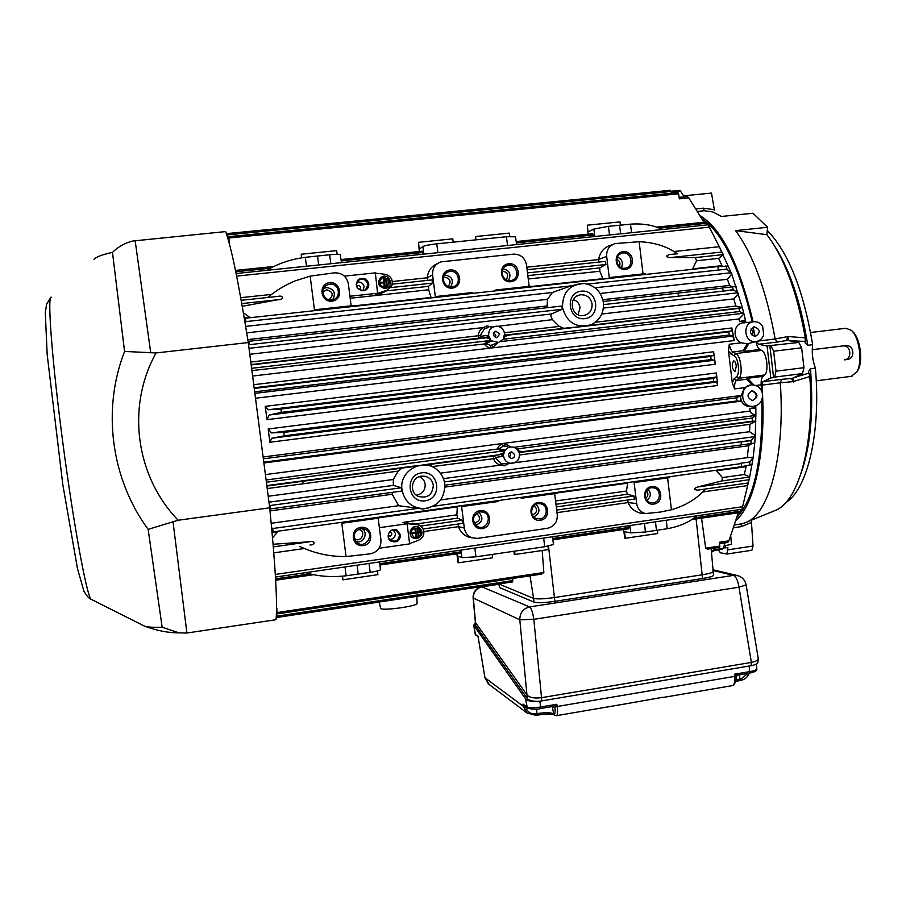 <?xml version="1.0" encoding="UTF-8"?>
<svg xmlns="http://www.w3.org/2000/svg" width="906" height="906" viewBox="0 0 906 906"><rect width="100%" height="100%" fill="white"/><g stroke="black" fill="none" stroke-linecap="round" stroke-linejoin="round"><path stroke-width="1.36" d="M812.252 349.682L845.785 345.56C854.403 344.688 855.524 358.855 846.997 359.569L844.358 359.875C852.399 359.218 851.187 345.141 843.146 345.922L812.252 349.716M845.876 328.244L851.368 330.362C859.42 337.089 862.75 362.332 856.861 371.958L851.232 376.341M851.889 330.883L852.773 331.755C860.247 337.995 863.339 361.392 857.869 370.339L857.121 371.539M303 483.793L302.763 481.279M302.898 483.815L302.661 481.29M728.458 350.69L729.285 344.257C730.055 348.346 731.267 350.928 732.909 351.981L731.097 354.133L728.458 350.69L732.286 382.898L734.596 388.923C734.381 384.767 734.947 381.97 736.295 380.531L734.041 378.901L736.578 376.613C740.225 373.94 738.254 357.383 734.098 355.707L731.097 354.133M730.7 535.616L731.493 544.257L724.007 545.967M769.828 345.639L767.054 345.979L770.813 377.949L773.599 377.598L769.828 345.639L798.82 342.445L787.495 340.407L777.235 342.026L775.14 338.969L788.129 336.534L805.298 337.859C797.053 292.049 784.256 257.655 766.872 234.677L767.631 227.27L752.988 213.25L721.482 216.466L712.829 211.959L704.302 210.736L703.294 208.165L714.347 209.716L711.482 193.08L683.622 195.832M718.424 549.863L720.304 552.785L726.929 554.03L727.869 547.496L725.378 547.881L725.23 545.808M728.028 549.817L753.011 546.046L751.482 522.49L741.176 526.646L733.339 527.802M753.011 546.046L751.844 550.259L727.008 554.008M767.054 345.979L758.458 344.303L756.838 341.392M773.599 377.598L774.596 377.111L776 371.188L773.656 351.245L770.915 345.843M798.82 342.445L801.64 347.813L803.962 367.677L802.467 373.589L791.595 378.708L793.09 381.63L780.304 382.796L781.618 379.342L791.957 378.414M800.915 473.815C810.519 446.681 813.701 411.664 810.485 368.753L815.389 368.13C821.198 433 807.337 489.478 785.864 502.49M767.303 230.498C788.447 252.242 803.565 290.316 812.648 344.688L807.744 345.288C801.006 302.887 789.817 269.58 774.2 245.345M805.298 337.859L805.094 342.921L807.744 345.288M815.389 368.13C812.58 360.565 811.663 352.751 812.648 344.688M810.485 368.753L808.458 371.687L809.817 376.545L793.09 381.63M793.214 377.836L808.888 373.125M805.174 341.415L789.001 340.679M741.572 523.94L734.279 525.016L742.535 523.725L747.62 521.743C769.907 511.324 785.275 453.578 780.304 382.819M809.817 376.545C814.585 443.793 799.081 499.444 776.702 509.851L772.354 511.63M766.872 234.677L735.559 230.622C753.18 254.518 766.374 290.633 775.14 338.969M725.378 547.881L723.316 547.847M767.631 227.27L735.559 230.622M741.482 523.974L741.176 526.646M751.459 521.63L751.482 522.49M787.495 340.407L786.748 339.342L787.858 337.009M714.347 209.716L714.54 210.566M704.347 210.736L697.292 211.438M780.304 382.796L762.003 385.129L762.875 381.732L781.618 379.342M792.943 377.961L793.463 382.026M788.129 336.534L788.571 340.599M770.813 377.949L762.875 381.732M762.614 396.228C765.321 456.647 753.554 505.854 735.706 520.701M762.003 385.129L762.614 395.424C762.082 402.287 758.582 405.956 752.116 406.432C739.296 406.409 739.726 384.212 752.535 384.88C757.473 385.254 760.723 387.949 762.286 392.944L762.58 395.435M699.828 215.549C721.584 228.459 739.33 263.895 753.079 321.856M756.046 341.551L756.08 341.732C756.85 345.843 758.096 348.436 759.817 349.49L761.652 350.407C766.77 352.332 769.069 371.868 764.551 375.016L762.988 376.352C761.572 377.813 760.961 380.633 761.165 384.812L761.538 390.86M701.64 218.505C722.365 232.457 739.239 266.942 752.263 321.958M761.923 399.637C762.75 459.183 754.37 498.459 736.771 517.462M142.888 625.31L144.45 626.103C147.803 627.178 153.703 627.552 162.151 627.235L179.094 632.864L186.908 633.011L276.024 619.704C277.587 603.6 275.481 566.295 269.705 507.813L178.131 520.237L148.154 529.364C111.087 479.002 101.778 409.727 124.575 351.449L156.081 352.944C126.206 406.432 135.526 476.08 178.131 520.237M156.081 352.944L248.278 342.547C238.867 284.008 231.324 247.021 225.628 231.585L132.91 241.007C125.119 242.853 118.312 246.647 112.48 252.366C102.004 254.631 95.855 256.998 94.02 259.467M248.278 342.547L269.705 507.813M758.005 661.72L758.005 661.878C757.62 663.634 755.321 664.913 751.097 665.706L539.534 701.255C532.626 702.037 527.949 701.187 525.503 698.73L473.929 625.65L475.401 634.472L478.017 636.114L478.198 637.167M735.932 677.178L734.596 674.177L749.715 671.618C754.222 670.825 756.578 669.942 756.804 668.956L756.804 668.9M662.909 697.258L627.28 703.566M732.275 685.627L732.569 685.582C734.324 684.743 735.049 681.674 734.755 676.374L734.596 674.177L737.541 675.151L749.387 673.147L737.518 675.117L736.023 677.02C737.065 679.579 734.007 686.102 732.569 685.582L663.724 697.348M540.746 708.469L553.215 706.397L556.816 704.268L557.156 706.499C557.847 711.867 557.643 714.925 556.533 715.661L556.341 715.695M478.108 636.793L484.982 677.858L489.285 684.585M525.865 706.907L525.774 707.699L523.94 706.453L522.955 704.087L527.575 708.164M536.612 709.036L537.009 715.117L535.65 715.298L526.952 712.943L523.283 706.284L522.955 704.087L526.748 706.884C529.081 708.016 533.781 708.05 540.825 706.974L556.816 704.268L555.004 707.892L553.317 706.374M552.241 706.567L553.77 713.996C555.004 714.517 555.401 712.49 554.97 707.892L553.215 706.397L540.576 708.503M525.718 706.793L525.774 707.699M524.03 705.536L523.94 706.453L523.283 706.284L484.97 677.767M736.657 674.879L734.755 676.374L557.156 706.499L554.653 705.717M737.439 675.14L735.944 676.725M473.679 625.061L475.208 634.223L476.25 635.672M475.265 622.762L473.929 625.65M527.292 698.503L519.806 619.795C519.817 612.886 523.09 608.594 529.625 606.918C531.358 608.288 532.762 612.422 533.827 619.342L541.55 697.665C534.551 698.537 529.784 697.711 527.235 695.196L475.514 622.626L475.616 625.604L527.292 698.503C529.331 700.712 533.408 701.629 539.534 701.255M475.616 625.604L475.242 622.207M758.186 658.164L758.197 658.232C758.22 660.146 755.944 661.55 751.368 662.422L541.629 697.654L541.675 700.984M758.197 658.232L746.125 584.88L738.979 587.201L533.827 619.342L519.806 619.795L473.351 598.073L475.514 622.626M475.412 622.479L473.113 597.79M751.097 665.706L751.368 662.422L738.979 587.201C737.858 580.497 736.023 576.556 733.475 575.367L738.13 575.74C742.524 577.303 745.185 580.35 746.125 584.88M498.81 583.985L499.602 587.598L534.053 602.139L533.589 598.379L498.855 583.974M713.509 575.242L713.52 575.287C713.181 576.307 709.534 577.382 702.592 578.515L702.139 574.8L554.393 597.552C544.053 599.002 537.122 599.274 533.589 598.379L530.01 575.854M534.053 602.139C537.586 603.056 544.529 602.796 554.857 601.346L702.592 578.515M713.067 571.573L713.079 571.618C712.705 572.615 709.058 573.679 702.139 574.8L696.114 518.934M763.69 334.96C762.365 338.629 759.874 340.815 756.227 341.505C743.611 343.77 741.867 321.302 754.698 321.698C758.084 321.811 760.746 323.363 762.671 326.353L763.69 334.96M756.227 341.505L747.269 343.816L741.255 342.808C731.697 338.38 733.713 322.434 744.053 322.83L752.886 321.89M747.269 343.816L750.247 343.046M266.998 419.648L265.209 406.352L268.063 409.761L713.577 355.288L710.678 356.42L711.153 359.58L714.211 360.271L715.378 364.223L266.998 419.648L269.127 415.027L281.29 412.4L280.962 409.014L268.063 409.761M713.577 355.288L713.611 351.755L715.378 364.223M269.863 442.253L268.199 428.957L271.438 432.898L716.216 377.077L713.396 378.448L713.679 381.63L716.771 382.072L717.631 385.503L269.863 442.253L271.755 438.255L284.416 435.775L283.872 432.422L271.438 432.898M716.216 377.077L716.42 372.966L717.631 385.503M263.895 462.977L740.78 401.222L740.53 395.571L263.125 456.986M734.268 340.554L732.739 336.103L729.319 335.039L728.65 331.902L731.98 330.916L731.844 327.972L734.268 340.554L255.503 398.244M751.267 406.477L749.364 406.59C744.132 405.888 741.21 402.717 740.598 397.1L744.472 387.666L734.596 388.923M744.789 322.751L744.392 320.984L739.658 321.551L745.378 320.022L745.955 322.627M611.55 278.165L611.448 277.338L609.308 278.074L606.669 256.375C606.408 249.716 609.296 245.447 615.355 243.544L639.138 241.721C654.189 242.31 666.941 246.33 677.394 253.793L669.681 254.495C665.502 255.866 665.627 256.896 670.055 257.61L721.72 252.061L731.765 274.054L742.388 307.666L743.928 313.838L739.058 318.935L739.658 321.551M497.587 342.91L492.4 347.893L490.486 348.119C486.511 346.873 484.597 345.311 484.733 343.453L489.591 340.396L498.56 342.468L503.204 339.229L504.597 333.77C503.77 329.15 501.086 326.613 496.533 326.171C491.086 326.828 488.447 329.965 488.628 335.616L491.279 341.03L486.058 343.77L490.746 345.435L498.56 342.468M507.813 446.273L503.238 446.058L499.115 448.798L504.823 450.112L503.543 454.88L501.924 453.713L503.963 452.547L503.487 450.894L497.915 449.433C497.315 447.677 498.787 445.718 502.332 443.532L504.246 443.283L510.338 446.703M755.785 405.865L755.831 408.47L754.664 407.779L749.942 408.391L749.975 411.064C751.04 413.374 752.999 414.62 755.876 414.789L755.264 435.605L751.085 440.588L750.983 443.6L754.732 443.068L753.214 457.213L749.67 477.032L721.946 480.939L697.541 487.009C693.475 488.662 693.509 489.704 697.665 490.123L697.971 490.078M754.664 407.779L754.641 406.205M696.793 515.82C689.262 522.241 679.398 526.533 667.212 528.719L666.261 520.259M628.594 528.787L628.617 525.718M380.429 569.727L380.441 569.761C379.931 570.486 376.511 571.346 370.158 572.332L346.137 575.774C331.856 577.473 318.3 576.442 305.481 572.683M299.875 546.454C314.257 553.34 329.659 556.714 346.069 556.578L370.418 553.815C377.643 552.026 381.143 547.405 380.939 539.953L378.176 518.198M634.404 499.081L556.692 510.078L634.404 499.081L633.996 495.978L627.314 494.257L555.978 504.302M721.72 252.061L720.315 249.082L723.316 254.631L718.639 258.38L721.991 265.651L692.58 268.867L696.567 260.769L695.31 257.598L670.055 257.61M351.143 305.786L348.357 283.816C346.67 276.455 342.083 272.797 334.586 272.819L310.146 276.126L295.163 280.883C285.005 285.107 275.866 290.645 267.757 297.474M242.253 306.285L278.448 299.66C284.122 299.626 283.476 294.903 278.029 296.375L241.189 300.305M243.386 312.774L249.671 317.293L244.258 317.893M250.35 317.689L249.671 317.293M314.575 310.667L315.277 309.705L315.39 310.577M748.413 482.4L749.67 477.032M721.946 480.939L722.41 477.575L716.091 470.259M636.182 481.38L636.284 482.264L634.053 482.094L636.646 503.566C637.586 508.9 640.565 512.23 645.582 513.555L660.406 512.049L671.437 509.75C685.751 505.559 697.076 498.651 705.412 489.025M746.238 465.99L744.302 474.506L749.692 476.975M431.188 297.904L428.663 289.773L350.192 298.267L374.167 295.662L383.487 292.457L387.417 290.022M375.367 273.136L385.107 274.303C391.041 275.945 393.272 279.761 391.8 285.718L387.111 290.135L377.609 293.408L375.333 272.876L344.393 276.137M400.588 534.936C399.773 541.256 396.443 543.238 390.611 540.882C384.756 536.873 390.497 526.918 396.885 529.999L400.588 534.936M379.025 548.277L409.637 543.883L407.088 523.781L379.376 527.677M462.604 523.408L423.181 528.991L462.604 523.408L462.173 520.225L457.587 518.153L415.65 524.053L402.898 522.411L407.088 523.781M412.672 523.226L416.726 524.506L406.76 523.668M416.726 524.506L419.546 525.287L422.332 527.598C425.231 532.955 424.019 537.145 418.708 540.169L409.603 543.634M342.128 576.227L342.944 579.806L342.479 576.193M377.496 570.95L377.904 574.664L342.944 579.806M513.917 551.256L514.257 554.257L515.027 554.495L514.608 551.154M547.994 546.205L548.356 549.591L515.027 554.495M492.139 554.449L492.558 557.802L458.696 562.785L458.04 562.513L456.884 553.815M553.43 544.529L544.71 546.737L475.91 556.828L461.958 557.643L457.734 556.046L458.696 562.785M620.395 225.118L620.01 221.879L587.303 225.198L588.028 234.178M662.365 229.524C653.486 225.084 642.852 223.295 630.474 224.167L608.424 226.341L593.928 229.059L588.005 231.902L587.303 225.198M301.539 257.825L301.2 254.224L301.664 257.802M337.157 254.303L336.624 250.634L301.2 254.224M475.718 239.864L475.537 236.534L475.944 239.841M509.761 236.455L509.297 233.114L475.537 236.534M453.193 242.162L452.774 238.844L418.481 242.332L419.331 251.517M515.491 236.772L506.431 236.738L436.76 243.839C429.512 244.654 424.903 245.549 422.943 246.523L419.218 249.184L418.481 242.332M657.28 530.236L657.677 533.521L625.389 538.266L624.744 538.141L623.645 529.5M667.212 528.719L645.446 531.981L630.848 532.909L624.472 531.686L625.389 538.266M352.117 306.556L352.004 305.696L315.277 309.705M495.956 290.815L495.854 289.977L494.359 290.996M495.854 289.977L530.78 286.16L530.882 286.998M472.4 293.397L472.298 292.547L436.794 296.432L436.896 297.281M529.149 286.33L526.511 264.892C524.914 257.712 520.554 254.122 513.419 254.133L441.041 261.868C435.084 264.042 432.264 268.38 432.604 274.869L435.378 297.089L436.794 296.432M645.344 274.473L645.242 273.646L611.448 277.338M669.704 476.715L669.806 477.598L636.284 482.264M342.491 522.23L342.604 523.147L341.687 522.343M378.901 517.156L379.014 518.085L342.604 523.147M521.539 497.315L521.652 498.221L519.953 497.541M556.171 492.502L556.284 493.396L521.652 498.221M498.187 500.565L498.289 501.471L463.091 506.375L462.966 505.469M554.665 493.623L557.281 514.857C557.473 522.128 554.132 526.624 547.258 528.345L477.575 538.379L471.901 537.779C467.621 536.001 465.095 532.773 464.325 528.085L461.562 506.103L463.091 506.375M499.75 334.065L496.703 337.7C492.717 335.979 492.456 333.816 495.899 331.222L499.75 334.065M488.866 336.692L487.587 338.221L486.669 337.791L488.198 335.39L486.443 337.655L479.093 338.153L478.232 335.764C478.493 332.094 480.259 329.354 483.544 327.542L486.907 325.9L491.777 326.998M487.587 338.221L489.84 338.855L489.591 340.396M488.651 327.542L484.699 328.436L483.544 327.542L249.807 354.28M490.644 327.191L552.479 319.659C550.859 316.907 550.531 315.005 551.494 313.963L562.252 309.286L561.811 306.047L248.822 341.302L249.286 344.461L248.538 344.552M484.699 328.436L480.486 335.243L478.232 335.764L250.803 362.038M252.627 376.047L490.486 348.119L490.746 345.435M739.058 318.935L492.4 347.893L492.32 345.243M504.631 334.869L506.114 336.069L504.212 337.191L504.427 338.674L503.283 339.116M486.669 337.791L251.177 364.914M505.027 334.903L506.499 335.333L506.114 336.069M504.619 334.065L506.624 335.469M379.138 602.037L380.679 608.504C382.864 610.995 417.949 606.057 417.077 603.407L417.077 603.339M508.81 463.566L504.302 465.854L500.633 465.095C497.02 464.144 494.642 461.935 493.498 458.447L493.725 455.945L501.924 453.713M749.942 408.391L755.831 408.47L755.876 414.789L752.342 418.006L752.24 421.211L755.819 421.143L749.862 424.336L749.59 431.698L755.264 435.605L754.732 443.068M719.115 246.715L720.519 249.241M587.394 284.076L726.986 269.15L731.765 274.054L727.439 279.274L729.613 285.447L732.365 286.84L722.456 287.961L723.26 290.883L733.214 289.75L737.914 292.797L738.458 293.691L733.849 298.901L735.842 306.024L742.388 307.666L738.888 308.402L739.738 311.505L743.928 313.838L745.378 320.022L744.392 320.984M759.817 349.49L744.29 351.392L748.911 343.442M753.86 384.982L747.484 378.312L762.988 376.352M750.983 384.993L744.472 387.666M751.923 390.792L752.558 390.758C758.458 394.189 758.39 397.451 752.365 400.554C746.748 397.564 746.589 394.303 751.923 390.792M340.339 254.79L340.328 254.767C339.659 254.156 336.103 254.156 329.648 254.756L305.333 257.315L306.477 266.251M747.405 343.793L743.033 350.747L732.909 351.981L735.91 353.555L734.098 355.707M516.635 448.798L518.107 449.172L518.255 450.656L520.384 451.267L519.229 452.796L516.873 449.002L513.996 447.326C510.316 446.364 507.315 447.417 504.97 450.486L503.34 451.12M520.384 451.267L520.633 451.958M519.602 452.672L520.927 451.901L752.24 421.211L520.939 451.89L519.478 452.955L521.007 451.72M591.21 324.688C599.885 320.26 603.962 313 603.43 302.91C601.471 291.868 595.151 285.424 584.461 283.578C569.772 284.235 562.456 292.219 562.501 307.53C566.884 322.876 576.454 328.595 591.21 324.688L588.175 325.866L563.906 328.323L559.296 326.409L552.479 319.659M504.427 338.674L503.068 339.433M244.348 318.459L245.39 318.233L245.832 321.619L244.971 322.151M718.118 266.602L728.605 266.194M625.4 269.331C614.687 270.6 612.513 252.672 623.26 251.63C633.962 250.407 636.114 268.267 625.4 269.331M510.939 281.743C499.863 283.034 497.609 264.824 508.719 263.748C519.772 262.491 522.015 280.634 510.939 281.743M450.022 269.954C438.731 271.053 441.029 289.422 452.287 288.097C463.544 286.964 461.267 268.674 450.022 269.954M329.648 282.683C317.972 283.827 320.362 302.491 332.004 301.132C343.646 299.965 341.279 281.37 329.648 282.683M276.523 608.526L277.451 613.849L276.5 609.976M542.184 550.508L543.838 572.49L277.372 612.513M388.085 280.067L388.391 283.827L389.138 283.657L388.685 279.999L388.085 280.067L388.538 283.725L389.138 283.657M381.46 278.153L382.423 277.644C389.127 277.949 390.735 280.951 387.236 286.647M379.852 282.491L379.784 283.204L383.793 282.774L384.325 287.032L385.084 286.874L383.929 277.734L383.329 277.791L383.861 282.06L379.852 282.491L379.931 283.102L383.94 282.672L384.484 286.93L385.084 286.874M383.329 277.791L383.702 282.083M387.134 285.413L386.375 285.583L385.684 278.776L386.284 278.72L387.134 285.413L386.534 285.481L385.684 278.776M387.779 287.519L385.118 288.493C378.142 286.828 376.715 283.114 380.848 277.327M415.571 528.13L414.812 528.153L415.344 532.366L411.369 532.932L411.618 533.6L415.594 533.034L416.126 537.247L416.715 537.167L415.571 528.13L414.982 528.209L415.514 532.434L411.539 532.988L411.618 533.6M415.424 533.056L416.126 537.247M417.643 527.79L418.244 528.051C422.219 531.969 421.664 535.152 416.613 537.598L414.302 537.383M420.282 530.225L419.512 530.248L420.146 533.917L420.735 533.827L420.282 530.225L419.693 530.304L420.146 533.917M418.153 535.729L417.145 529.047L417.915 529.025L418.742 535.65L418.153 535.729L417.315 529.104L417.915 529.025M413.929 538.323L413.068 537.938C406.715 534.823 411.369 524.246 417.938 526.828M368.765 283.895C368.935 287.395 367.36 289.682 364.065 290.747C356.035 289.41 354.427 285.503 359.252 279.048C364.065 277.293 367.236 278.912 368.765 283.895M377.904 293.227L349.931 296.239M428.663 289.773L428.515 286.341L432.468 283.114L432.06 279.897L392.275 284.156M720.61 249.297L708.141 224.801L236.104 273.51M437.36 263.646C431.335 266.16 427.983 270.871 427.292 277.78L427.609 280.373M612.683 244.518L610.519 245.299C604.03 247.361 600.044 252.106 598.583 259.524L598.866 262.072M593.487 236.625L592.728 233.691L516.16 241.562M707.088 224.903L705.389 222.117L656.59 227.134M422.977 254.224L422.366 251.2L341.03 259.558M228.844 241.845L228.629 236.67L228.901 237.995L678.617 193.805L679.307 198.822L688.787 197.882L703.928 222.264M228.901 237.995L229.252 243.374M691.663 519.591L739.942 512.547L740.949 509.399M460.259 553.317L460.112 550.214M701.55 518.153L705.695 548.175L707.518 549.161L719.681 547.326L719.579 542.218L728.922 540.825L738.288 512.796M603.011 279.105L599.795 271.245L528.243 278.991M599.795 271.245L599.817 267.882L605.91 264.495L605.536 261.358L527.099 269.739M309.988 545.016L310.396 544.959C316.035 544.857 314.699 540.406 309.648 541.754L273.114 544.246M627.314 494.257L626.499 491.041L627.643 483.147L556.25 493.079M748.367 482.57L741.969 509.251L275.481 577.043M642.83 513.294L640.316 513.068C634.642 511.664 630.576 508.164 628.107 502.581L557.009 512.637M471.788 537.734L468.209 536.986C463.396 535.061 460.169 531.629 458.504 526.658L423.906 531.539M627.767 482.547L627.643 483.147M457.587 518.153L456.884 514.835L457.292 506.85L378.98 517.756M741.855 466.59L752.116 464.552M271.698 528.243L272.661 528.526L273.102 531.879L272.038 531.935M457.349 506.25L457.292 506.85M458.176 524.03L458.504 526.624M360.871 527.337C349.308 528.855 351.675 547.315 363.204 545.571C374.733 544.019 372.389 525.627 360.871 527.337M278.255 531.165L272.559 537.768M653.781 504.098C643.158 505.707 641.018 487.972 651.663 486.579C662.263 485.004 664.392 502.671 653.781 504.098M627.79 500.01L628.096 502.547M402.898 522.411L456.884 514.835M374.167 295.662L377.609 293.408M755.411 336.432L754.97 336.466C749.239 333.668 748.99 330.475 754.234 326.873C760.417 329.331 760.813 332.513 755.411 336.432M389.399 539.364C393.295 539.364 395.288 537.394 395.378 533.453L393.17 529.829M389.591 531.845C392.445 532.955 392.604 534.393 390.056 536.159L388.164 535.469M362.887 290.735L364.076 286.704C363.351 283.555 361.403 281.993 358.21 282.004L356.715 282.4M356.545 286.5L358.21 285.367C361.098 286.432 361.335 287.87 358.923 289.705M356.205 284.314L358.98 279.909C363.385 278.301 366.296 279.784 367.7 284.348C367.847 287.564 366.42 289.66 363.397 290.633L360.916 290.667M391.222 530.418L396.058 530.236L399.455 534.767C398.697 540.554 395.65 542.377 390.305 540.225L388.391 537.62M365.265 290.328L368.119 284.303C366.613 279.399 363.487 277.814 358.753 279.535L357.779 280.237M390.984 541.142C396.409 542.501 399.376 540.35 399.874 534.71L395.537 529.602M385.141 287.372C378.81 285.447 377.949 282.174 382.57 277.542C389.942 278.436 391.177 281.63 386.262 287.123L385.141 287.372M385.276 288.391C377.677 286.092 376.636 282.151 382.162 276.602C389.399 273.408 394.155 285.764 386.59 288.097L385.276 288.391M416.783 537.666L413.736 537.122C409.705 531.176 411.256 528.175 418.413 528.107C422.389 532.026 421.845 535.22 416.783 537.666M416.907 538.662L413.238 538.005C406.466 534.631 412.241 523.532 418.855 527.19C423.634 531.89 422.989 535.718 416.907 538.662M540.406 520.282C529.432 521.947 527.201 503.929 538.209 502.479C549.161 500.859 551.369 518.81 540.406 520.282M539.931 518.934L536.069 518.425C527.892 515.367 532.139 501.584 540.565 503.804C548.515 505.106 547.96 518.187 539.931 518.934M536.058 504.291C540.542 509.444 539.783 513.634 533.781 516.884M534.087 505.582C537.87 509.478 537.326 512.603 532.445 514.97L532.388 514.97M653.215 502.785L650.259 502.558C641.901 500.452 644.857 486.228 653.317 487.802C661.391 488.538 661.301 502.026 653.215 502.785M648.118 489.183C651.38 493.306 650.984 497.032 646.918 500.372M646.533 490.814C648.56 493.6 648.288 496.137 645.718 498.436M510.486 280.577C502.117 281.891 498.674 268.38 506.692 265.651C516.488 261.494 521.437 279.059 510.893 280.52L510.486 280.577M503.045 268.788C509.693 270.43 511.505 274.337 508.47 280.509M502.184 271.019C507.553 272.038 508.9 274.96 506.228 279.75M624.857 268.199C616.51 269.512 613.464 255.605 621.618 253.363C631.097 249.954 635.151 266.942 625.163 268.165L624.857 268.199M617.428 257.044C622.196 259.275 623.509 262.819 621.369 267.678M616.748 259.252C619.795 260.837 620.689 263.25 619.421 266.489M474.132 523.068C480.418 521.131 481.199 517.881 476.465 513.317M475.65 525.163C482.739 522.264 483.77 517.926 478.753 512.139M479.965 511.867C472.32 515.537 471.46 520.395 477.394 526.431C486.839 531.697 493.408 514.597 482.921 512.049L479.965 511.867M480.067 510.622C468.889 512.094 471.165 530.259 482.309 528.572C493.464 527.077 491.211 508.979 480.067 510.622M354.201 538.141C360.803 544.608 367.44 530.191 358.198 529.455M355.798 541.448C363.476 544.427 369.036 532.32 361.754 528.504M360.871 528.572C353.77 531.414 352.343 535.978 356.59 542.275C365.05 550.157 375.786 533.883 365.209 529.217L360.871 528.572M448.176 286.387C451.562 281.607 450.384 278.527 444.665 277.157L443.396 277.463M450.701 286.953C454.065 280.316 452.094 276.319 444.789 274.971L444.314 275.039M449.931 271.404L447.677 272.015C439.614 275.186 443.895 288.754 452.354 286.851C461.754 285.594 459.319 270.022 449.931 271.404M329.003 299.75C333.952 295.152 333.159 291.823 326.613 289.75L322.763 292.287M332.672 299.75C336.183 292.989 334.155 288.923 326.579 287.542L323.431 288.686L326.16 285.424C319.014 289.727 324.382 301.947 332.468 299.795C341.947 298.176 339.184 282.74 329.671 284.156L326.16 285.424M421.528 476.126C411.596 476.964 408.934 492.139 418.017 496.284C427.36 498.73 432.468 495.072 433.328 485.322C432.479 480.576 429.772 477.564 425.186 476.284L421.528 476.126M421.675 472.83C404.087 475.038 407.677 503.396 425.208 500.825C442.717 498.56 439.172 470.361 421.675 472.83M580.825 294.767L579.557 294.994C567.869 297.349 571.12 317.032 582.943 315.65C589.183 314.518 592.23 310.656 592.105 304.065C590.735 297.825 586.975 294.722 580.825 294.767M581.312 291.154C564.483 292.865 567.903 320.747 584.664 318.663C601.414 316.874 598.051 289.173 581.312 291.154M416.284 495.152C422.309 494.076 425.276 490.452 425.174 484.257C424.608 480.678 422.694 478.142 419.433 476.635M578.107 314.756L580.067 307.655C579.387 303.623 577.179 300.951 573.441 299.614M547.79 307.632L547.145 305.956L547.451 299.331L552.4 292.491L571.074 285.877L580.814 283.555M401.313 491.12L401.947 489.433C404.359 501.539 411.63 507.96 423.77 508.696C438.062 506.59 445.05 498.232 444.733 483.634C443.917 478.289 441.516 473.827 437.53 470.248C423.929 457.1 398.946 470.463 401.947 489.433L401.437 487.745L393.34 485.401L393.306 479.489L398.164 471.131L401.879 468.13L500.973 454.54L423.589 464.812M503.543 454.88L503.215 456.296L495.899 457.383L493.747 455.933L429.161 464.506L432.343 466.59L495.797 458.402L501.528 463.94L510.927 463.374C516.726 462.989 519.568 459.818 519.466 453.861L519.229 452.796M503.215 456.296L501.165 454.529L423.623 464.801M428.334 508.085L422.683 508.979L398.708 505.695L392.23 494.257L392.298 492.343M751.742 390.826L751.81 390.826C757.461 393.702 757.665 396.953 752.433 400.565M751.912 443.464L748.616 445.729L747.257 457.643L440.576 499.931M736.318 366.035L735.015 371.698C731.98 368.708 731.504 365.107 733.566 360.894C734.857 360.95 735.774 362.66 736.318 366.035M719.715 543.566L727.914 542.332L728.922 540.825M711.414 551.901L713.668 551.561L713.894 549.749L723.124 548.356L725.185 542.739M713.962 550.531L722.229 549.285L723.124 548.356M733.214 289.75L732.399 286.84L736.193 286.534M726.986 269.15L725.842 265.764M718.265 269.694L717.892 266.534L245.39 318.233M750.983 443.6L444.891 485.197L741.335 444.914L741.187 441.935L751.085 440.588M749.534 465.525L749.851 461.981L740.021 463.34L741.301 463.566L741.697 466.703L273.091 531.879L741.674 466.703M670.972 191.234L679.364 190.419L680.463 191.098L671.086 192.015L670.395 190.294L226.794 233.601L226.976 235.492M688.787 197.882L687.394 196.557L679.104 197.372M678.617 193.805L677.982 192.604L228.64 236.67M276.285 616.51L276.636 617.507L276.398 616.488M276.862 608.481L276.817 609.931M248.097 341.381L248.822 341.302L249.286 344.461M245.016 318.38L245.639 322.072M269.829 508.991L270.509 508.9L270.192 505.729L270.509 508.9M269.456 505.831L270.192 505.729M270.566 508.889L401.811 491.052L270.566 508.889M272.355 528.153L272.695 531.845M226.704 234.677L227.123 235.469M226.817 234.665L226.783 233.601M229.173 241.811L229.614 243.34M740.78 401.222L736.85 400.984L736.759 397.791L740.53 395.571M747.257 457.643L753.214 457.213L749.851 461.981M680.463 191.098L684.302 196.862M276.636 617.507L512.637 581.901L512.751 578.447M254.643 391.585L254.235 388.459L728.65 331.902M263.386 459.048L263.793 462.162L736.85 400.984L263.793 462.185M277.451 613.849L541.494 574.132L543.838 572.49M761.652 350.407L735.91 353.555C740.848 355.514 743.169 375.118 738.843 378.255L736.295 380.531L746.408 379.263L752.24 384.88M398.708 505.695L271.234 523.272M266.602 270.362C278.108 263.521 291.019 259.173 305.333 257.315M495.231 337.372L495.82 335.209L493.815 332.762M514.71 454.755C514.585 457.394 513.249 458.583 510.678 458.311C507.417 455.446 507.824 453.317 511.901 451.924L514.71 454.755M509.319 457.485L510.633 454.653L509.512 452.683M752.15 335.469C753.532 333 753.169 330.849 751.04 329.003M480.486 335.243L480.837 336.205L479.093 338.153L251.132 364.552M480.837 336.205L488.198 335.39M519.421 453.566L519.478 452.955M507.575 463.679L749.59 431.698M501.528 463.94L500.633 465.095L440.316 473.181M495.899 457.383L495.797 458.402M510.927 463.374C506.737 462.728 504.291 460.259 503.577 455.978L501.154 454.359M503.238 446.058L502.332 443.532L265.401 474.597M504.801 445.854L504.246 443.283L749.975 411.064M518.107 449.172L516.896 449.036M755.026 336.466L753.203 327.145M846.997 359.569L844.358 359.875M845.377 345.594L842.739 345.956M697.722 431.279L697.767 428.855M678.809 296.115L677.835 293.114M764.551 375.016L738.843 378.255L736.578 376.613M732.286 382.898L734.041 378.901M777.235 342.026L758.458 344.303M773.656 351.245L801.64 347.813M775.151 339.003L757.914 341.086M695.729 208.935L703.294 208.165M776 371.188L803.962 367.677M774.596 377.111L802.467 373.589M186.908 633.011L173.001 521.584M148.154 529.364L162.151 627.235M112.48 252.366L124.575 351.449M51.246 297.168C47.112 295.277 51.982 360.735 62.967 443.736C73.907 526.703 86.942 596.624 91.178 599.308L91.665 599.557M150.747 352.898L135.13 240.554M756.442 663.894L756.804 668.956C757.257 670.7 754.789 672.093 749.387 673.147L749.307 666.012M539.953 701.221L540.689 708.526C536.363 709.613 531.935 709.443 527.383 708.028L525.503 698.73M553.759 714.596C549.67 713.815 544.11 713.962 537.065 715.061M526.748 707.552L525.91 707.699C527.711 712.241 531.041 714.279 535.888 713.815L537.145 713.6C545.118 712.41 550.531 712.456 553.373 713.724L554.064 714.902C552.366 713.905 546.68 713.973 537.009 715.117L535.82 715.276M739.455 674.834L739.908 679.104L741.085 678.9L740.768 680.406L739.692 680.542M554.97 707.892L552.819 706.465M741.085 678.9L747.994 673.385M735.921 679.964L739.908 679.104L739.421 680.587M478.085 636.68L484.948 677.813L488.357 683.883L526.952 712.943L535.763 715.321L535.888 713.815M553.77 713.996L554.245 715.027M627.518 703.532L556.533 715.661L554.653 715.298M498.844 584.257L482.026 586.805C476.25 588.254 473.362 592.003 473.351 598.073L473.113 597.745C473.147 591.856 476.012 588.198 481.709 586.771L529.625 606.918L733.475 575.367L712.977 570.474M499.602 587.598L499.138 583.94M554.857 601.346L548.492 546.114M713.611 351.755L265.209 406.352M716.42 372.966L268.199 428.957M731.844 327.972L253.748 384.688M741.255 342.808L729.285 344.257M552.796 538.492L628.832 527.428M346.137 575.774L345.005 566.941M639.138 241.721L643.022 273.884M718.639 258.38L696.567 260.769M723.282 254.575L695.31 257.598M310.146 276.126L314.529 310.316M697.541 487.009L748.741 479.784M697.914 490.089L748.073 482.989M671.437 509.75L667.597 477.904M744.302 474.506L722.41 477.575M383.487 292.457L387.111 290.135M251.925 370.622L486.058 343.77M251.619 368.3L489.784 340.588L491.279 341.03M754.936 436.601L443.419 478.64M754.709 341.902L756.08 341.732M755.819 385.492L761.165 384.812M744.29 351.392L743.033 350.747M747.484 378.312L746.408 379.263M630.474 224.167L631.561 232.695M317.542 255.99L318.708 264.982M656.465 530.361L655.48 521.822M743.532 313.261L500.69 341.596M749.862 424.336L519.568 454.982M499.115 448.798L266.104 479.999M754.687 421.301L519.795 452.479M516.828 448.968L752.342 418.006M266.398 482.23L503.487 450.894L504.823 450.112M563.906 328.323L505.367 335.107M559.296 326.409L504.438 332.74M506.499 335.333L582.116 326.568M503.192 339.24L739.738 311.505M588.175 325.866L738.888 308.402M431.041 297.462L352.049 306.103M428.515 286.341L386.183 290.905M390.69 287.61L432.468 283.114M719.285 246.704L673.928 251.528M236.625 276.104L709.398 227.146M271.596 294.405L240.724 297.689M432.604 274.869L427.292 277.78L392.355 281.54M598.583 259.558L526.794 267.213M516.352 242.887L593.294 234.971M659.33 228.165L706.204 223.34M341.222 260.917L422.785 252.525M235.753 271.777L270.498 268.199M694.075 517.926L740.428 511.177M379.773 563.679L460.339 551.958M275.594 578.843L309.943 573.849M602.818 278.674L530.825 286.556M599.817 267.882L527.824 275.639M527.496 272.91L605.91 264.495M626.499 491.041L555.571 500.984M556.307 506.941L633.996 495.978M747.631 485.582L702.648 491.969M304.461 548.504L273.816 552.853M275.333 574.438L742.626 506.692M420.803 526.069L462.173 520.225M464.325 528.085L458.504 526.658M346.069 556.578L341.743 522.773M636.646 503.566L628.107 502.581M606.669 256.375L598.583 259.524M461.958 557.643L460.882 550.101M475.91 556.828L474.846 548.073M329.648 254.756L330.815 263.737M436.76 243.839L437.904 252.683M422.943 246.523L423.77 254.144M506.431 236.738L507.553 245.492M593.928 229.059L594.71 236.5M608.424 226.341L609.512 234.971M370.158 572.332L369.048 563.441M630.848 532.909L629.829 525.548M645.446 531.981L644.46 523.419M544.71 546.737L543.679 538.062M755.615 415.446L513.951 447.315M731.98 330.916L254.144 387.802M741.255 307.791L590.27 325.277M735.842 306.024L595.355 322.242M722.49 288.085L603.237 301.517M729.613 285.447L602.841 299.693M748.616 445.729L444.937 487.088M271.755 438.255L716.771 382.072M269.127 415.027L714.211 360.271M732.739 336.103L254.869 393.363M737.914 292.797L603.385 308.074M733.849 298.901L601.754 314.02M727.439 279.274L600.168 293.465M731.04 272.751L595.027 287.78M705.695 548.175L719.964 546.035M512.83 580.599L276.557 616.205M711.312 550.678L713.939 550.282M551.494 313.963L249.025 348.323M248.572 344.767L562.252 309.286M552.4 292.491L245.673 326.398M245.832 321.619L571.074 285.877M417.338 465.639L266.828 485.593L417.281 465.639M401.924 468.119L266.885 486.035M444.427 481.924L751.176 440.373M433.113 506.284L741.301 463.566M227.044 234.903L671.018 191.472M284.416 435.775L713.679 381.63M283.872 432.422L713.396 378.448M281.29 412.4L711.153 359.58M280.962 409.014L710.678 356.42M269.422 505.616L401.437 487.745M272.661 528.526L417.077 508.515M736.759 397.791L263.363 458.821M729.319 335.039L254.665 391.811M393.306 479.489L268.21 496.262M393.34 485.401L268.98 502.184M392.23 494.257L270.022 510.905M398.164 471.131L267.213 488.56M547.145 305.956L247.814 339.591M547.451 299.331L246.726 332.842M603.555 304.62L733.35 289.943M745.842 466.692L716.68 470.758M241.777 303.589L278.448 299.66M277.474 531.879L272.094 532.626M273.329 546.884L309.648 541.754M358.21 574.076L357.089 565.185M619.568 225.198L620.655 233.827M845.785 345.56L843.146 345.922M857.869 370.339L856.861 371.958M751.844 550.259L726.929 554.03M776.702 509.851L747.62 521.743M734.302 524.936L742.535 523.725M179.094 632.864C168.346 632.92 156.806 630.655 144.45 626.103L91.178 599.308C89.162 598.662 86.772 596.012 83.986 591.358L77.452 568.526L62.786 484.45L47.169 354.473L45.3 312.672L46.625 304.178L50.6 297.734M749.285 673.169C747.654 677.133 744.811 679.545 740.768 680.406L735.695 681.425M475.208 634.245L478.119 636.839M758.005 661.878L758.186 658.787M712.92 569.761L736.544 575.367M481.845 586.76L498.832 584.189M816.238 380.814L852.025 376.239M810.621 332.513L845.683 328.278M711.142 548.617L713.52 575.287M748.968 479.195L748.073 482.977L697.665 490.123M506.012 335.322L504.823 334.62M417.077 603.407L416.817 596.352M752.116 406.432L749.364 406.59M519.784 452.479L754.494 421.335M273.963 266.455L235.469 270.407M628.628 528.776L552.932 539.806M460.282 553.317L379.92 565.027M313.748 574.676L275.662 580.225M645.582 513.555L640.316 513.068M471.901 537.779L468.209 536.986M340.328 254.767L341.471 262.638M515.48 236.749L516.59 244.563M380.441 569.761L379.58 561.913M553.43 544.563L552.615 536.771M356.998 281.857L358.98 279.909M394.178 529.795L396.058 530.236M396.216 529.84L396.885 529.999M538.606 503.657L540.565 503.804M651.776 487.768L653.317 487.802M504.608 266.908L506.692 265.651M619.976 254.144L621.618 253.363M480.701 511.799L482.921 512.049M362.411 528.515L365.209 529.217M445.333 273.68L447.677 272.015M421.097 476.194L425.186 476.284M576.895 296.103L579.557 294.994M423.77 508.696L422.683 508.979M751.81 390.826L752.558 390.758M266.885 486.046L401.879 468.13M494.846 331.664L495.899 331.222M510.893 451.981L511.901 451.924M753.35 327.089L754.234 326.873"/></g></svg>
